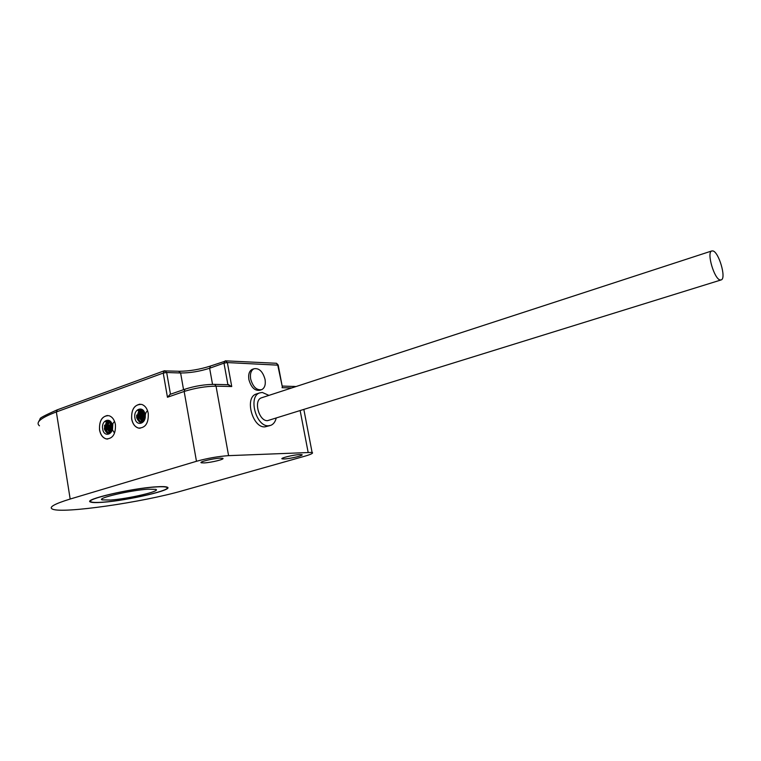 <?xml version="1.0" encoding="UTF-8"?>
<svg xmlns="http://www.w3.org/2000/svg" width="761" height="761" viewBox="0 0 761 761"><rect width="100%" height="100%" fill="white"/><g stroke="black" fill="none" stroke-linecap="round" stroke-linejoin="round"><path stroke-width="1.14" d="M182.507 490.731C143.001 502.231 62.64 513.951 52.471 509.119C48.438 507.264 54.345 503.906 70.174 499.035L196.471 461.29C207.525 458.236 218.226 456.362 228.585 455.649L312.086 452.395C313.627 453.071 311.249 454.327 304.942 456.153L182.507 490.731M299.863 454.545C293.765 454.726 279.392 458.265 282.198 458.873L284.281 458.969C290.417 458.759 304.609 455.268 301.851 454.64L299.863 454.545M220.081 458.17C213.09 458.388 198.25 462.051 201.332 462.793L204.043 462.916C211.082 462.669 225.703 459.054 222.669 458.303L220.081 458.17M102.963 502.26C128.457 500.481 175.42 489.456 167.02 487.088C165.432 486.536 161.836 486.45 156.214 486.821C131.292 488.248 81.75 499.853 90.673 502.07C92.433 502.698 96.523 502.755 102.963 502.26M155.748 486.954C131.244 488.362 82.559 499.768 91.32 501.946C93.051 502.564 97.075 502.621 103.401 502.136C128.457 500.386 174.649 489.542 166.383 487.221C164.823 486.679 161.284 486.593 155.748 486.954M110.649 500.034L102.174 499.891C95.972 498.322 130.473 490.227 148.043 489.19L155.777 489.371C161.732 491.016 128.504 498.816 110.649 500.034M227.996 384.705L231.734 386.521L216.029 386.15L214.716 384.372L229.013 384.733M256.923 393.798L255.962 394.122C244.376 397.87 252.585 428.015 264.914 426.873L269.898 425.608M252.795 369.161L252.186 369.38C249.237 370.988 248.143 374.383 248.885 379.558C251.159 387.511 254.84 391.068 259.958 390.231L261.109 389.851M265.056 379.406C262.792 371.444 259.082 367.905 253.946 368.771C251.006 370.379 249.903 373.775 250.654 378.959C252.928 386.921 256.619 390.488 261.717 389.651C264.714 388.034 265.827 384.619 265.056 379.406M268.928 395.387L262.26 392.438L259.511 392.952C247.943 396.7 256.172 426.902 268.481 425.78L270.868 425.313C273.484 424.21 275.254 421.832 276.186 418.179M262.003 397.642L261.337 397.86C253.299 400.457 258.978 421.385 267.53 420.662L720.895 280M712.886 250.921L711.64 250.997C706.455 252.633 714.332 279.306 720.201 279.962L721.323 279.867C726.47 278.174 718.822 251.967 712.886 250.921M225.17 360.866L223.981 363.13L227.358 362.569L231.734 386.521M225.427 360.8L227.358 362.569L278.203 365.175M275.663 363.244L276.5 363.282L277.708 364.909L282.198 386.208M164.557 370.778L163.244 373.071L166.678 372.51L180.614 372.995C190.155 372.985 199.829 371.397 209.627 368.238L212.528 384.324M164.795 370.712L166.678 372.51L170.474 394.236M39.458 425.808C35.234 422.412 40.866 417.789 56.352 411.948L163.244 373.071L167.449 397.252L170.131 394.35M148.262 413.366C147.273 408.552 145.066 405.565 141.622 404.395C134.583 404.262 131.263 409.133 131.653 419.016C132.661 423.963 134.944 426.988 138.521 428.091C145.437 428.043 148.68 423.135 148.262 413.366M115.415 424.543C114.435 419.692 112.248 416.724 108.833 415.658C102.221 415.706 99.12 420.472 99.529 429.955C100.519 434.931 102.783 437.917 106.321 438.926C112.809 438.726 115.843 433.932 115.415 424.543M107.463 415.487C101.66 416.724 99.035 421.546 99.596 429.955C100.595 434.931 102.859 437.917 106.388 438.926L107.672 439.049M112.381 425.608C111.096 416.486 100.928 420.024 102.659 428.919C103.877 437.984 114.102 434.588 112.381 425.608M140.043 404.167C133.917 405.404 131.139 410.35 131.729 419.016C132.728 423.963 135.02 426.988 138.588 428.082L140.072 428.253M145.075 414.479C143.724 405.166 133.108 408.866 134.916 417.932C136.2 427.197 146.883 423.649 145.075 414.479M145.18 417.114C142.393 423.896 139.539 424.067 136.647 417.637L138.73 411.092L138.074 410.579C141.432 408.705 143.781 410.074 145.104 414.688L145.18 415.24M142.668 410.369C139.292 414.298 139.206 418.189 142.412 422.051C139.9 422.526 138.274 421.042 137.513 417.608C137.227 413.632 138.559 411.168 141.479 410.217M141.936 422.174C140.062 421.765 138.873 420.243 138.378 417.599L138.388 415.135M136.666 417.779L136.666 415.049M138.55 410.95L140.814 409.656M140.395 422.441C136.276 417.818 136.59 413.584 141.327 409.741M141.28 422.441C139.292 421.252 138.302 419.102 138.312 415.982C138.588 412.966 139.796 411.073 141.917 410.303M138.73 411.092C140.519 409.77 142.212 409.913 143.819 411.52M142.364 422.07L139.244 417.599L139.158 416.001L142.345 410.455M139.244 417.627C138.949 414.403 139.834 411.958 141.898 410.303M142.906 421.737C140.224 418.189 140.262 414.545 143.001 410.807M143.515 421.175L141.831 417.58L143.639 411.33M143.116 421.565L140.966 417.589L143.211 410.959M142.726 421.87L140.1 417.589C139.796 414.479 140.68 412.177 142.783 410.674M143.924 420.671L142.688 417.58L144.038 411.844M144.343 419.986L143.544 417.57L144.428 412.548M144.761 419.016L144.818 413.527M143.382 421.318C141.185 417.979 141.232 414.593 143.525 411.159M142.668 417.437L143.953 411.72M143.515 417.38L144.438 412.338M144.742 419.073L144.828 413.385M145.189 416.971L145.208 415.601M145.218 417.247L145.341 414.631M145.351 414.593L145.751 413.194M145.779 413.118L146.15 412.319M146.217 412.205L147.52 410.598M111.077 431.953L109.565 428.519L111.135 422.593M111.487 431.373L110.431 428.51L111.525 423.192M111.896 430.574L111.296 428.491L111.924 424.01M112.314 429.299L112.324 425.304M109.784 429.575L111.039 422.469M111.429 431.458C110.022 428.719 110.041 425.932 111.467 423.097M111.915 430.707L111.896 423.944M114.378 432.847L112.495 429.955M112.485 429.927L112.847 423.744M112.875 423.668L113.246 422.992M113.313 422.888L113.998 422.003M109.917 432.961L106.959 428.557L106.892 426.997L109.841 421.642M108.909 433.342C106.987 432.172 106.036 430.051 106.045 426.978L108.766 421.375M107.196 429.67L107.168 425.218M108.062 429.632L108.033 425.218M108.918 429.594L108.899 425.237M110.668 432.391L108.699 428.538L110.706 422.184M110.278 432.724L107.824 428.548C107.539 425.589 108.347 423.363 110.269 421.87M109.403 421.48C107.415 422.25 106.293 424.096 106.017 427.007L106.093 428.576C106.569 431.173 107.701 432.676 109.508 433.085M109.86 432.99C107.482 433.409 105.931 431.934 105.218 428.586C104.951 424.743 106.198 422.345 108.966 421.394M104.609 429.794L104.571 425.18M106.188 422.098L108.309 420.843M108.062 433.37C104.076 428.928 104.333 424.781 108.823 420.938M112.286 429.461C109.261 434.807 106.616 434.531 104.352 428.624L106.35 422.231L105.703 421.727C108.585 419.977 110.764 421.042 112.238 424.923M106.35 422.231L108.766 421.375L111.077 422.526M213.927 384.343L214.716 384.372C204.899 384.372 194.987 385.979 184.971 389.185L184.162 391.458C195.035 388.053 205.66 386.284 216.029 386.15L228.585 455.649M282.027 387.691L291.805 387.92M308.11 452.196L300.176 410.721M210.502 366.022L209.627 368.238L223.981 363.13L227.91 384.705M178.616 371.244L180.614 372.995L183.553 389.68M293.756 386.35L295.23 386.807M144.6 418.588L143.819 418.769M57.389 409.789L56.352 411.948L70.174 499.035M167.449 397.252L184.162 391.458L196.471 461.29M185.132 389.128L169.931 394.417M139.158 416.001L138.312 415.982M106.892 426.997L106.045 426.978M201.332 462.793L201.227 462.231M252.186 369.38L253.946 368.771M255.962 394.122L259.511 392.952M261.337 397.86L711.64 250.997M38.278 422.441L40.181 418.807C39.277 418.284 44.956 415.297 57.227 409.846L164.043 370.873L179.368 371.273C189.375 371.187 199.705 369.456 210.369 366.07L226.131 360.866L276.5 363.282L278.174 364.995L282.302 386.788M282.169 386.065L296.086 386.531M312.086 452.395L303.867 409.57M102.174 499.891L102.022 498.912M90.445 500.681L90.673 502.07"/></g></svg>
